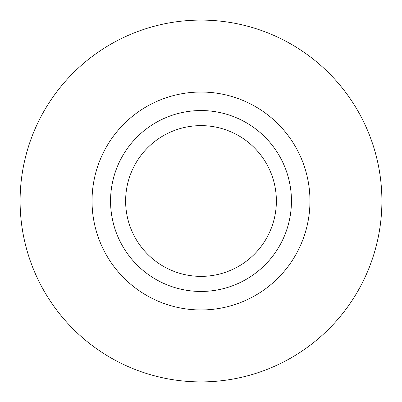 <?xml version="1.0" encoding="UTF-8"?>
<svg xmlns="http://www.w3.org/2000/svg" width="402" height="402" viewBox="0 0 402 402"><rect width="100%" height="100%" fill="white"/><g stroke="black" fill="none" stroke-linecap="round" stroke-linejoin="round"><path stroke-width="0.6" d="M381.9 201A180.9 180.9 0 0 0 201 20.1A180.9 180.9 0 0 0 20.1 201A180.9 180.9 0 0 0 201 381.9A180.9 180.9 0 0 0 381.9 201M309.962 201A108.962 108.962 0 0 0 201 92.038A108.962 108.962 0 0 0 92.038 201A108.962 108.962 0 0 0 201 309.962A108.962 108.962 0 0 0 309.962 201M291.45 201A90.45 90.45 0 0 0 201 110.55A90.45 90.45 0 0 0 110.55 201A90.45 90.45 0 0 0 201 291.45A90.45 90.45 0 0 0 291.45 201M125.625 201A75.375 75.375 0 0 1 201 125.625A75.375 75.375 0 0 1 276.375 201A75.375 75.375 0 0 1 201 276.375A75.375 75.375 0 0 1 125.625 201"/></g></svg>
